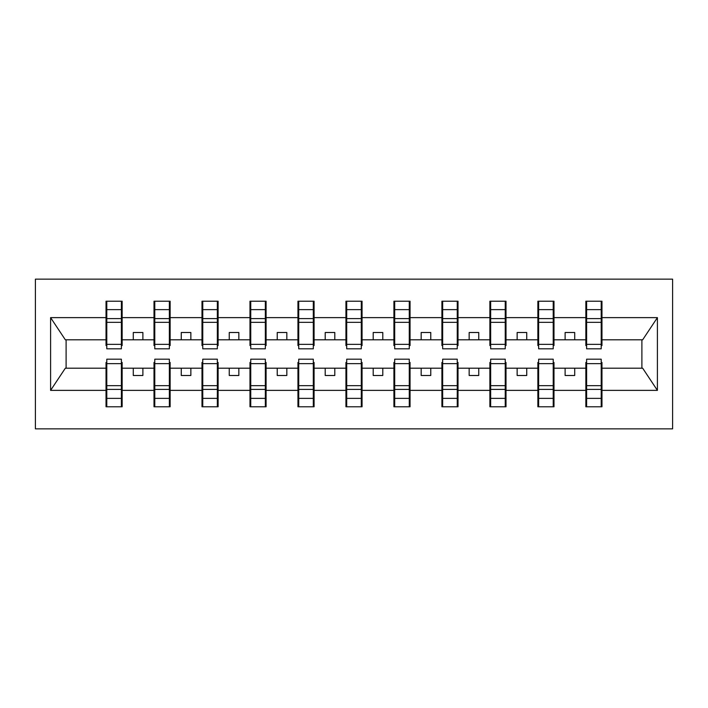 <?xml version="1.0" encoding="UTF-8"?>
<svg xmlns="http://www.w3.org/2000/svg" width="708" height="708" viewBox="0 0 708 708"><rect width="100%" height="100%" fill="white"/><g stroke="black" fill="none" stroke-linecap="round" stroke-linejoin="round"><path stroke-width="1.06" d="M35.4 428.853L672.6 428.853L672.6 279.147L35.4 279.147L35.4 428.853M586.613 362.443L585.852 362.443L585.852 368.204L553.992 368.204L553.992 362.443L553.222 362.443M601.207 345.557L601.968 345.557L601.968 339.796L642.669 339.796L657.405 317.626L657.405 390.374L601.968 390.374L601.968 406.781L585.852 406.781L585.852 368.204M601.207 362.443L601.968 362.443L601.968 390.374M538.638 362.443L537.868 362.443L537.868 368.204L506.008 368.204L506.008 362.443L505.238 362.443M585.852 390.374L553.992 390.374L553.992 406.781L537.868 406.781L537.868 368.204M553.992 390.374L553.992 368.204M490.653 362.443L489.883 362.443L489.883 368.204L458.023 368.204L458.023 362.443L457.253 362.443M537.868 390.374L506.008 390.374L506.008 406.781L489.883 406.781L489.883 368.204M506.008 390.374L506.008 368.204M442.668 362.443L441.907 362.443L441.907 368.204L410.047 368.204L410.047 362.443L409.277 362.443M489.883 390.374L458.023 390.374L458.023 406.781L441.907 406.781L441.907 368.204M458.023 390.374L458.023 368.204M394.692 362.443L393.922 362.443L393.922 368.204L362.062 368.204L362.062 362.443L361.292 362.443M441.907 390.374L410.047 390.374L410.047 406.781L393.922 406.781L393.922 368.204M410.047 390.374L410.047 368.204M346.708 362.443L345.938 362.443L345.938 368.204L314.078 368.204L314.078 362.443L313.308 362.443M393.922 390.374L362.062 390.374L362.062 406.781L345.938 406.781L345.938 368.204M362.062 390.374L362.062 368.204M298.723 362.443L297.953 362.443L297.953 368.204L266.093 368.204L266.093 362.443L265.332 362.443M345.938 390.374L314.078 390.374L314.078 406.781L297.953 406.781L297.953 368.204M314.078 390.374L314.078 368.204M250.747 362.443L249.977 362.443L249.977 368.204L218.117 368.204L218.117 362.443L217.347 362.443M297.953 390.374L266.093 390.374L266.093 406.781L249.977 406.781L249.977 368.204M266.093 390.374L266.093 368.204M202.762 362.443L201.992 362.443L201.992 368.204L170.132 368.204L170.132 362.443L169.362 362.443M249.977 390.374L218.117 390.374L218.117 406.781L201.992 406.781L201.992 368.204M218.117 390.374L218.117 368.204M154.778 362.443L154.008 362.443L154.008 368.204L122.148 368.204L122.148 362.443L121.387 362.443M201.992 390.374L170.132 390.374L170.132 406.781L154.008 406.781L154.008 368.204M170.132 390.374L170.132 368.204M586.613 344.353L601.207 344.353L601.207 348.814L586.613 348.814L586.613 301.219L585.852 301.219L585.852 317.626L553.992 317.626L553.992 345.557L553.222 345.557M586.613 345.557L585.852 345.557L585.852 317.626M538.638 344.353L553.222 344.353L553.222 348.814L538.638 348.814L538.638 301.219L537.868 301.219L537.868 317.626L506.008 317.626L506.008 345.557L505.238 345.557M538.638 345.557L537.868 345.557L537.868 317.626M490.653 344.353L505.238 344.353L505.238 348.814L490.653 348.814L490.653 301.219L489.883 301.219L489.883 317.626L458.023 317.626L458.023 345.557L457.253 345.557M490.653 345.557L489.883 345.557L489.883 317.626M442.668 344.353L457.253 344.353L457.253 348.814L442.668 348.814L442.668 301.219L441.907 301.219L441.907 317.626L410.047 317.626L410.047 345.557L409.277 345.557M442.668 345.557L441.907 345.557L441.907 317.626M394.692 344.353L409.277 344.353L409.277 348.814L394.692 348.814L394.692 301.219L393.922 301.219L393.922 317.626L362.062 317.626L362.062 345.557L361.292 345.557M394.692 345.557L393.922 345.557L393.922 317.626M346.708 344.353L361.292 344.353L361.292 348.814L346.708 348.814L346.708 301.219L345.938 301.219L345.938 317.626L314.078 317.626L314.078 345.557L313.308 345.557M346.708 345.557L345.938 345.557L345.938 317.626M298.723 344.353L313.308 344.353L313.308 348.814L298.723 348.814L298.723 301.219L297.953 301.219L297.953 317.626L266.093 317.626L266.093 345.557L265.332 345.557M298.723 345.557L297.953 345.557L297.953 317.626M250.747 344.353L265.332 344.353L265.332 348.814L250.747 348.814L250.747 301.219L249.977 301.219L249.977 317.626L218.117 317.626L218.117 345.557L217.347 345.557M250.747 345.557L249.977 345.557L249.977 317.626M202.762 344.353L217.347 344.353L217.347 348.814L202.762 348.814L202.762 301.219L201.992 301.219L201.992 317.626L170.132 317.626L170.132 345.557L169.362 345.557M202.762 345.557L201.992 345.557L201.992 317.626M154.778 344.353L169.362 344.353L169.362 348.814L154.778 348.814L154.778 301.219L154.008 301.219L154.008 317.626L122.148 317.626L122.148 301.219L121.387 301.219L121.387 348.814L106.793 348.814L106.793 322.344L121.387 322.344M154.778 345.557L154.008 345.557L154.008 317.626M106.793 362.443L106.032 362.443L106.032 368.204L65.331 368.204L50.595 390.374L50.595 317.626L65.331 339.796L106.032 339.796L106.032 317.626L50.595 317.626M154.008 390.374L122.148 390.374L122.148 406.781L106.032 406.781L106.032 368.204M122.148 390.374L122.148 368.204M106.793 322.344L106.793 301.219L106.032 301.219L106.032 317.626M106.032 339.796L106.032 345.557L106.793 345.557M601.968 339.796L601.968 301.219L601.207 301.219L601.207 344.353M537.868 301.219L553.992 301.219L553.992 317.626M489.883 301.219L506.008 301.219L506.008 317.626M441.907 301.219L458.023 301.219L458.023 317.626M393.922 301.219L410.047 301.219L410.047 317.626M345.938 301.219L362.062 301.219L362.062 317.626M297.953 301.219L314.078 301.219L314.078 317.626M249.977 301.219L266.093 301.219L266.093 317.626M201.992 301.219L218.117 301.219L218.117 317.626M154.008 301.219L170.132 301.219L170.132 317.626M657.405 317.626L601.968 317.626M106.032 390.374L50.595 390.374M106.032 301.219L122.148 301.219M585.852 301.219L601.968 301.219M585.852 339.796L574.719 339.796L574.719 332.503L565.117 332.503L565.117 339.796L574.719 339.796M565.117 339.796L553.992 339.796M565.117 368.204L565.117 375.497L574.719 375.497L574.719 368.204M537.868 339.796L526.734 339.796L526.734 332.503L517.141 332.503L517.141 339.796L526.734 339.796M517.141 339.796L506.008 339.796M517.141 368.204L517.141 375.497L526.734 375.497L526.734 368.204M489.883 339.796L478.75 339.796L478.75 332.503L469.156 332.503L469.156 339.796L478.75 339.796M469.156 339.796L458.023 339.796M469.156 368.204L469.156 375.497L478.75 375.497L478.75 368.204M441.907 339.796L430.774 339.796L430.774 332.503L421.171 332.503L421.171 339.796L430.774 339.796M421.171 339.796L410.047 339.796M421.171 368.204L421.171 375.497L430.774 375.497L430.774 368.204M393.922 339.796L382.789 339.796L382.789 332.503L373.196 332.503L373.196 339.796L382.789 339.796M373.196 339.796L362.062 339.796M373.196 368.204L373.196 375.497L382.789 375.497L382.789 368.204M345.938 339.796L334.804 339.796L334.804 332.503L325.211 332.503L325.211 339.796L334.804 339.796M325.211 339.796L314.078 339.796M325.211 368.204L325.211 375.497L334.804 375.497L334.804 368.204M297.953 339.796L286.829 339.796L286.829 332.503L277.226 332.503L277.226 339.796L286.829 339.796M277.226 339.796L266.093 339.796M277.226 368.204L277.226 375.497L286.829 375.497L286.829 368.204M249.977 339.796L238.844 339.796L238.844 332.503L229.25 332.503L229.25 339.796L238.844 339.796M229.25 339.796L218.117 339.796M229.25 368.204L229.25 375.497L238.844 375.497L238.844 368.204M201.992 339.796L190.859 339.796L190.859 332.503L181.266 332.503L181.266 339.796L190.859 339.796M181.266 339.796L170.132 339.796M181.266 368.204L181.266 375.497L190.859 375.497L190.859 368.204M154.008 339.796L142.883 339.796L142.883 332.503L133.281 332.503L133.281 339.796L142.883 339.796M133.281 339.796L122.148 339.796L122.148 317.626M133.281 368.204L133.281 375.497L142.883 375.497L142.883 368.204M122.148 339.796L122.148 345.557L121.387 345.557M657.405 390.374L642.669 368.204L601.968 368.204M66.109 339.796L66.109 368.204M641.89 368.204L641.89 339.796M121.387 310.812L122.148 310.812M106.032 310.812L106.793 310.812M106.793 318.6L121.387 318.6M106.032 406.781L106.793 406.781L106.793 359.186L121.387 359.186L121.387 385.656L106.793 385.656M106.793 397.188L106.032 397.188M122.148 397.188L121.387 397.188M121.387 385.656L121.387 406.781L122.148 406.781M121.387 389.4L106.793 389.4M170.132 301.219L169.362 301.219L169.362 344.353M169.362 310.812L170.132 310.812M154.008 310.812L154.778 310.812M154.778 322.344L169.362 322.344M154.778 318.6L169.362 318.6M218.117 301.219L217.347 301.219L217.347 344.353M217.347 310.812L218.117 310.812M201.992 310.812L202.762 310.812M202.762 322.344L217.347 322.344M202.762 318.6L217.347 318.6M266.093 301.219L265.332 301.219L265.332 344.353M265.332 310.812L266.093 310.812M249.977 310.812L250.747 310.812M250.747 322.344L265.332 322.344M250.747 318.6L265.332 318.6M314.078 301.219L313.308 301.219L313.308 344.353M313.308 310.812L314.078 310.812M297.953 310.812L298.723 310.812M298.723 322.344L313.308 322.344M298.723 318.6L313.308 318.6M154.008 406.781L154.778 406.781L154.778 359.186L169.362 359.186L169.362 385.656L154.778 385.656M154.778 397.188L154.008 397.188M170.132 397.188L169.362 397.188M169.362 385.656L169.362 406.781L170.132 406.781M169.362 389.4L154.778 389.4M201.992 406.781L202.762 406.781L202.762 359.186L217.347 359.186L217.347 385.656L202.762 385.656M202.762 397.188L201.992 397.188M218.117 397.188L217.347 397.188M217.347 385.656L217.347 406.781L218.117 406.781M217.347 389.4L202.762 389.4M249.977 406.781L250.747 406.781L250.747 359.186L265.332 359.186L265.332 385.656L250.747 385.656M250.747 397.188L249.977 397.188M266.093 397.188L265.332 397.188M265.332 385.656L265.332 406.781L266.093 406.781M265.332 389.4L250.747 389.4M297.953 406.781L298.723 406.781L298.723 359.186L313.308 359.186L313.308 385.656L298.723 385.656M298.723 397.188L297.953 397.188M314.078 397.188L313.308 397.188M313.308 385.656L313.308 406.781L314.078 406.781M313.308 389.4L298.723 389.4M362.062 301.219L361.292 301.219L361.292 344.353M361.292 310.812L362.062 310.812M345.938 310.812L346.708 310.812M346.708 322.344L361.292 322.344M346.708 318.6L361.292 318.6M345.938 406.781L346.708 406.781L346.708 359.186L361.292 359.186L361.292 385.656L346.708 385.656M346.708 397.188L345.938 397.188M362.062 397.188L361.292 397.188M361.292 385.656L361.292 406.781L362.062 406.781M361.292 389.4L346.708 389.4M410.047 301.219L409.277 301.219L409.277 344.353M409.277 310.812L410.047 310.812M393.922 310.812L394.692 310.812M394.692 322.344L409.277 322.344M394.692 318.6L409.277 318.6M393.922 406.781L394.692 406.781L394.692 359.186L409.277 359.186L409.277 385.656L394.692 385.656M394.692 397.188L393.922 397.188M410.047 397.188L409.277 397.188M409.277 385.656L409.277 406.781L410.047 406.781M409.277 389.4L394.692 389.4M458.023 301.219L457.253 301.219L457.253 344.353M457.253 310.812L458.023 310.812M441.907 310.812L442.668 310.812M442.668 322.344L457.253 322.344M442.668 318.6L457.253 318.6M441.907 406.781L442.668 406.781L442.668 359.186L457.253 359.186L457.253 385.656L442.668 385.656M442.668 397.188L441.907 397.188M458.023 397.188L457.253 397.188M457.253 385.656L457.253 406.781L458.023 406.781M457.253 389.4L442.668 389.4M506.008 301.219L505.238 301.219L505.238 344.353M505.238 310.812L506.008 310.812M489.883 310.812L490.653 310.812M490.653 322.344L505.238 322.344M490.653 318.6L505.238 318.6M489.883 406.781L490.653 406.781L490.653 359.186L505.238 359.186L505.238 385.656L490.653 385.656M490.653 397.188L489.883 397.188M506.008 397.188L505.238 397.188M505.238 385.656L505.238 406.781L506.008 406.781M505.238 389.4L490.653 389.4M553.992 301.219L553.222 301.219L553.222 344.353M553.222 310.812L553.992 310.812M537.868 310.812L538.638 310.812M538.638 322.344L553.222 322.344M538.638 318.6L553.222 318.6M537.868 406.781L538.638 406.781L538.638 359.186L553.222 359.186L553.222 385.656L538.638 385.656M538.638 397.188L537.868 397.188M553.992 397.188L553.222 397.188M553.222 385.656L553.222 406.781L553.992 406.781M553.222 389.4L538.638 389.4M601.207 310.812L601.968 310.812M585.852 310.812L586.613 310.812M586.613 322.344L601.207 322.344M586.613 318.6L601.207 318.6M585.852 406.781L586.613 406.781L586.613 359.186L601.207 359.186L601.207 385.656L586.613 385.656M586.613 397.188L585.852 397.188M601.968 397.188L601.207 397.188M601.207 385.656L601.207 406.781L601.968 406.781M601.207 389.4L586.613 389.4M106.793 344.353L121.387 344.353M106.793 309.626L121.387 309.626M121.387 363.647L106.793 363.647M121.387 398.374L106.793 398.374M154.778 309.626L169.362 309.626M202.762 309.626L217.347 309.626M250.747 309.626L265.332 309.626M298.723 309.626L313.308 309.626M169.362 363.647L154.778 363.647M169.362 398.374L154.778 398.374M217.347 363.647L202.762 363.647M217.347 398.374L202.762 398.374M265.332 363.647L250.747 363.647M265.332 398.374L250.747 398.374M313.308 363.647L298.723 363.647M313.308 398.374L298.723 398.374M346.708 309.626L361.292 309.626M361.292 363.647L346.708 363.647M361.292 398.374L346.708 398.374M394.692 309.626L409.277 309.626M409.277 363.647L394.692 363.647M409.277 398.374L394.692 398.374M442.668 309.626L457.253 309.626M457.253 363.647L442.668 363.647M457.253 398.374L442.668 398.374M490.653 309.626L505.238 309.626M505.238 363.647L490.653 363.647M505.238 398.374L490.653 398.374M538.638 309.626L553.222 309.626M553.222 363.647L538.638 363.647M553.222 398.374L538.638 398.374M586.613 309.626L601.207 309.626M601.207 363.647L586.613 363.647M601.207 398.374L586.613 398.374"/></g></svg>
